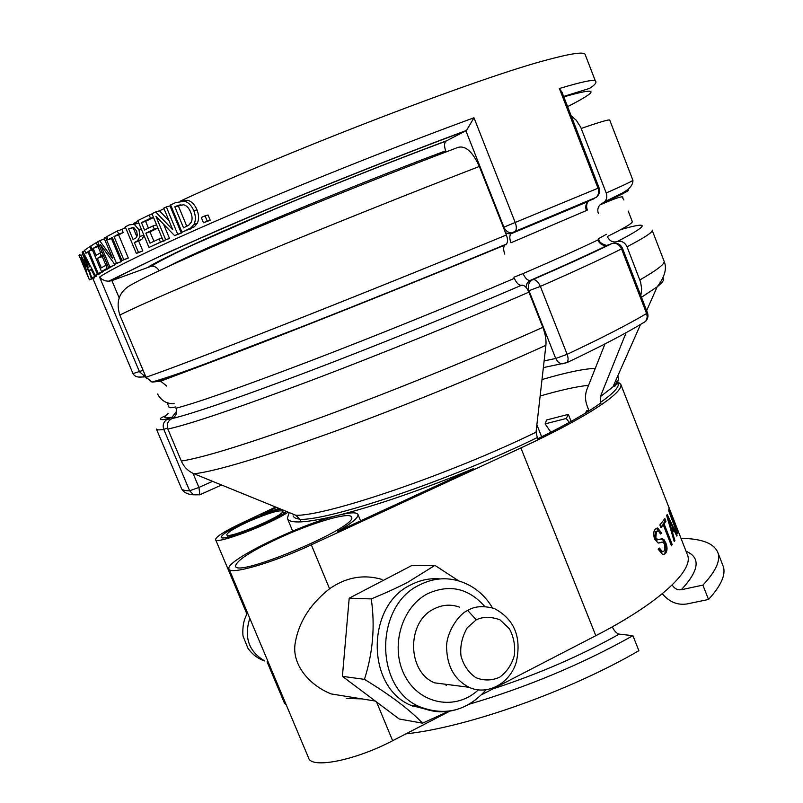 <?xml version="1.0" encoding="UTF-8"?>
<svg xmlns="http://www.w3.org/2000/svg" width="803" height="803" viewBox="0 0 803 803"><rect width="100%" height="100%" fill="white"/><g stroke="black" fill="none" stroke-linecap="round" stroke-linejoin="round"><path stroke-width="1.2" d="M199.997 238.31L201.603 237.417M166.351 206.933L170.005 205.879L181.297 233.101L174.592 235.64L155.933 216.318L165.669 239.706L163.25 240.81L151.968 213.728L155.652 211.972L172.755 229.728L163.782 208.138L166.351 206.933L177.694 234.235L174.592 235.64M163.641 224.358L169.513 238.451L163.25 240.81M153.534 217.493L145.604 221.327L148.445 228.132M157.94 228.072L149.99 231.846L153.935 241.322M164.254 240.488L148.987 247.434L137.785 220.604L149.177 215.063L150.512 218.265L141.458 222.642L144.53 230.009L152.971 225.974L154.306 229.176L145.865 233.191L150.02 243.158L159.114 238.913L160.449 242.104L148.987 247.434M138.046 221.226L133.589 223.455L138.839 223.134M144.078 235.67L141.81 239.374L138.688 241.061L142.824 250.948L136.369 253.447L125.258 226.878L129.243 224.86L134.272 224.368L138.979 229.768L139.963 236.443L137.534 240.8L134.332 242.526L138.477 252.433L136.369 253.447M117.348 230.963L121.895 229.447L123.2 232.559L118.643 234.948L128.319 258.044L121.956 260.553L112.269 237.457L108.044 239.736L106.739 236.654L117.348 230.963L118.653 234.095L114.016 236.524L123.732 259.67L121.956 260.553M111.476 238.551L121.183 261.668L114.709 264.277L100.465 244.604L109.82 266.857L108.546 267.55L97.705 241.783L99.642 240.649L112.731 258.717L104.079 238.13L105.534 237.317L116.475 263.354L114.709 264.277M113.685 262.882L114.628 265.11L108.546 267.55M99.381 245.768L98.036 246.591L100.636 252.754M103.597 255.786L102.252 256.589L105.906 265.271M111.838 266.345L106.397 269.667L101.489 271.484L90.769 246.019L96.27 242.626L97.554 245.678L93.128 248.358L96.069 255.354L100.204 252.905L101.479 255.946L97.344 258.375L101.329 267.831L105.815 265.301L107.09 268.332L101.489 271.484M102.864 270.982L103.125 271.605L102.232 272.157L97.283 274.004L87.898 251.761L85.861 253.206L84.606 250.235L89.976 246.541L91.241 249.552L88.792 251.158L98.187 273.452L97.283 274.004M99.963 273L99.411 273.964L94.443 275.83L91.01 269.176L89.223 270.511L91.773 277.738L91.261 278.139L82.137 252.182L82.89 251.57L95.236 275.309L94.443 275.83M96.48 275.068L96.24 276.242L91.261 278.139M94.373 276.955L94.352 277.948L89.384 279.856L79.035 255.344L79.597 254.631L80.993 255.374L83.893 260.905L85.911 266.676L85.821 270.39L89.384 279.856M180.615 201.011L187.701 200.318C191.606 201.362 194.707 204.544 197.006 209.864C199.014 215.144 199.084 219.651 197.207 223.395L194.336 226.797L181.99 232.298L170.637 204.936L175.546 202.667L184.399 201.212C188.374 202.236 191.505 205.417 193.824 210.757C195.832 216.057 195.872 220.594 193.945 224.358L191.044 227.781L181.99 232.298M205.046 215.836L208.057 214.993L210.225 220.253L203.46 222.772L201.282 217.503L205.046 215.836L207.224 221.126L203.46 222.772M190.642 212.133C192.369 216.338 192.539 219.731 191.134 222.321L188.765 225.161L183.556 227.871L174.803 206.772L183.526 204.745C186.497 205.438 188.866 207.897 190.642 212.133M180.906 204.584L174.803 206.772M178.296 205.779L186.828 226.366M197.207 223.395L193.945 224.358M164.384 240.81L160.449 242.104M162.055 237.949L159.114 238.913M149.99 231.846L145.865 233.191M157.92 228.022L154.306 229.176M156.595 224.84L152.971 225.974M145.604 221.327L141.458 222.642M153.483 217.352L150.512 218.265M152.148 214.16L149.177 215.063M128.319 258.044L123.732 259.67M118.643 234.948L114.016 236.524M123.2 232.559L118.653 234.095M112.571 238.18L108.044 239.736M111.928 266.566L107.09 268.332M107.361 264.739L105.815 265.301M102.252 256.589L97.344 258.375M103.376 255.264L101.479 255.946M102.101 252.222L100.204 252.905M98.036 246.591L93.128 248.358M99.11 245.126L97.554 245.678M97.836 242.074L96.27 242.626M89.635 266.476L88.189 267.57L83.924 255.294L89.635 266.476M96.751 275.841L91.773 277.738M91.291 269.728L89.223 270.511M100.194 273.442L95.236 275.309M84.857 250.837L82.89 251.57M83.472 261.447L84.837 265.281L84.646 267.61L80.511 257.803L81.665 257.904L83.472 261.447M94.654 277.627L89.685 279.534M88.179 269.487L85.821 270.39M103.125 271.605L98.187 273.452M92.375 249.843L88.792 251.158M92.114 249.231L91.241 249.552M90.849 246.22L89.976 246.541M88.159 252.363L85.861 253.206M106.839 236.865L105.534 237.317M121.183 261.668L116.475 263.354M104.44 238.973L99.642 240.649M114.628 265.11L109.82 266.857M136.661 231.033L137.373 235.47L135.888 237.969L133.067 239.505L128.631 228.885L133.75 227.56L136.661 231.033M136.932 236.835L133.007 227.45L128.631 228.885M142.824 250.948L138.477 252.433M138.688 241.061L134.332 242.526M181.297 233.101L177.694 234.235M169.112 220.955L159.506 210.818L155.652 211.972M169.513 238.451L165.669 239.706M210.225 220.253L207.224 221.126M212.574 481.328L198.943 487.441L199.857 494.829L193.523 494.799L189.638 490.763C184.7 490.814 181.95 489.991 181.408 488.294L156.495 429.254M643.344 322.776L645.622 321.381L646.736 319.433L647.198 316.533L646.596 313.531C627.926 324.583 601.427 338.183 567.109 354.324C568.454 358.058 568.404 360.818 566.968 362.605L562.09 363.869L560.394 363.418L557.844 361.731L555.726 358.489L544.123 360.888M176.65 411.246L172.093 417.169L167.907 418.945C161.493 420.19 159.305 419.768 161.333 417.66L165.338 415.894M144.189 376.968L138.538 377.029M446.127 151.897L445.695 150.813C444.129 146.367 444.169 143.165 445.826 141.208L466.553 130.407L473.981 117.77C404.782 143.044 312.889 179.511 238.812 211.159C164.685 242.837 114.167 267.078 99.562 277.065L139.471 371.739L144.911 376.446C138.799 377.912 134.834 376.978 133.017 373.626M169.684 420.089L167.907 418.945C163.702 421.244 162.316 424.707 163.752 429.344L189.638 490.763L198.943 487.441L192.991 473.318M165.689 415.733C163.37 417.992 165.508 418.463 172.093 417.169L173.388 417.791M99.562 277.065L101.901 279.283L105.273 280.819L108.606 281.251L111.798 280.659L151.667 266.074C154.989 266.215 157.458 267.78 159.084 270.772M590.295 200.168L591.018 199.636M588.117 201.563C585.768 204.052 585.186 207.054 586.371 210.567L510.939 242.787C509.463 238.672 509.453 235.68 510.889 233.824L511.511 233.382M598.817 239.424L597.813 239.997C600.052 244.483 603.364 246.19 607.751 245.106L608.152 244.955M180.454 201.041C292.252 149.127 482.262 76.496 548.178 59.603C571.074 53.48 583.38 51.703 585.076 54.283L595.384 81.043C593.969 79.216 581.974 81.705 559.38 88.521L562.04 92.295M559.38 88.521L598.034 188.233C599.219 191.787 598.687 194.788 596.428 197.247L595.254 197.769M525.855 287.143L527.2 283.027L530.241 280.418C563.315 266.014 589.151 254.25 607.751 245.106L611.756 243.64C616.042 242.606 619.304 244.353 621.532 248.88L646.596 313.531L647.479 312.779L622.486 248.288L621.532 248.88C602.25 258.596 575.199 271.103 540.369 286.4C538.161 281.572 535.601 279.324 532.71 279.665L530.241 280.418C527.621 280.638 525.242 278.36 523.084 273.582C554.813 259.891 579.726 248.699 597.813 239.997M505.519 232.8L509.132 233.803L514.984 231.876C516.65 229.919 516.751 226.837 515.275 222.652L473.981 117.77M509.132 233.803L511.672 233.312M537.9 439.903L536.033 432.195L545.889 345.31C546.421 340.03 545.398 334.038 542.828 327.353L528.926 292.141C526.728 287.273 524.289 284.975 521.609 285.216C518.949 285.456 516.53 283.168 514.362 278.36C453.043 304.598 374.288 336.477 308.733 361.551C241.221 387.237 196.986 402.785 176.008 408.195C177.453 412.842 176.098 416.315 171.932 418.614C193.382 413.485 239.033 397.736 308.884 371.357C376.717 345.571 458.332 312.508 521.609 285.216M300.964 521.9L299.91 519.37L295.855 515.275L194.135 473.82C188.233 471.301 183.967 467.035 181.317 461.032L167.847 429.063C166.402 424.396 167.767 420.913 171.932 418.614M469.173 704.221C527.471 687.017 582.065 664.161 632.925 635.675L619.203 634.129C616.624 633.487 614.315 631.058 612.257 626.852M166.713 386.062L160.73 381.204L152.008 382.098L146.016 377.229L119.828 315.067C115.451 300.904 119.637 290.596 132.385 284.162C151.064 273.793 192.79 254.892 257.582 227.46C320.558 200.951 397.274 170.316 458.071 147.371C465.559 145.393 472.656 151.747 479.341 166.452L506.392 235.008C507.877 239.204 507.877 242.235 506.382 244.102C446.408 269.065 370.655 299.69 305.24 325.416L208.68 362.595C189.598 369.651 175.486 375.031 152.008 382.098M504.786 254.119C503.3 249.984 503.3 246.983 504.776 245.126L506.382 244.102M405.896 733.862C467.226 727.317 569.678 691.082 638.877 650.681L632.925 635.675M165.067 416.014L168.118 413.665M146.949 378.886L144.701 376.487M588.9 410.443L586.752 410.755L585.246 413.224M569.287 422.438L566.276 418.483L568.323 414.368L571.114 421.424M566.276 418.483L545.137 423.884L550.868 432.185M568.323 414.368L546.542 419.989L545.137 423.884M605 343.905L586.993 389.254C584.945 394.705 585.046 400.416 587.304 406.388L589.061 410.855M536.876 424.787L541.654 436.812M601.347 404.782L600.423 402.444L600.333 396.702L626.109 332.693M662.284 593.748C669.25 601.949 677.451 605.352 686.876 603.966L708.507 599.48L702.886 585.116L681.295 589.733C677.471 590.215 674.43 588.619 672.171 584.965M702.886 585.116C715.523 571.646 720.572 560.926 718.033 552.976C714.439 543.48 702.103 538.612 681.014 538.361M640.844 295.675L641.667 289L640.623 282.154L627.033 246.762C624.804 242.265 621.512 240.559 617.136 241.643C612.779 242.717 609.497 241.01 607.299 236.544C623.981 228.283 632.332 223.334 632.332 221.708L632.202 221.367M598.406 213.638C597.251 210.276 597.753 207.365 599.901 204.926L604.689 201.744C606.847 199.285 607.349 196.354 606.205 192.971L580.77 127.346L576.353 120.36L571.164 115.853M708.507 599.48C721.024 585.758 725.962 574.787 723.312 566.557L722.63 564.79M346.354 698.449L361.972 698.891M412.652 706.198L414.478 705.807M375.302 701.049L331.197 693.922C309.767 685.501 292.091 665.205 295.032 644.157C298.375 622.767 309.878 604.298 329.561 588.76C346.173 577.196 363.659 574.095 382.027 579.435M446.066 685.652L447.03 684.447M617.557 381.445L620.789 384.326C623.981 392.567 585.507 418.162 520.896 447.944L311.323 544.825C272.568 562.953 229.558 575.299 229.006 568.925C224.408 561.006 300.382 524.148 338.324 515.265C350.259 512.324 356.803 512.063 357.967 514.492C358.62 517.534 351.754 523.225 337.38 531.556L473.76 468.55C421.123 490.111 375.985 505.679 338.324 515.265C306.375 522.994 289.391 524.028 287.364 518.357L289.2 512.555M229.066 569.076L308.583 757.912C311.173 769.053 355.157 760.491 392.637 740.717L449.881 711.127M476.279 619.806C483.185 616.543 491.085 616.553 499.988 619.836L509.343 628.699C513.739 636.799 515.406 645.692 514.362 655.378C511.722 664.693 506.813 671.97 499.627 677.22C491.697 680.733 483.747 680.864 475.788 677.612C468.571 672.573 463.632 665.386 461.002 656.061C459.918 646.345 462.006 636.909 467.246 627.755L476.279 619.806L467.717 610.501C458.352 614.104 444.932 634.45 446.699 649.808C447.713 667.504 455.1 679.97 468.882 687.197C487.15 695.98 509.955 683.644 516.309 662.104C521.739 637.06 514.382 619.183 494.216 608.453C483.195 605.532 474.362 606.215 467.717 610.491M451.948 685.35L452.862 685.2M459.436 607.118C450.724 604.007 442.122 604.659 433.65 609.086C406.519 622.034 407.021 671.86 434.614 682.851L468.862 687.258M429.836 710.284L410.413 705.164C365.746 686.153 366.449 605.301 410.815 584.875C420.2 579.997 429.916 578.009 439.984 578.913M448.486 711.338L422.539 723.172C409.851 709.812 390.489 695.197 364.452 679.348C372.923 652.839 375.192 626.019 371.257 598.908C386.484 592.644 398.8 587.013 408.225 581.994L434.935 565.372L458.744 580.91M434.935 565.372L411.628 565.603L349.195 598.195L342.409 676.347L399.211 719.006L422.539 723.172M371.257 598.908L349.195 598.195M364.452 679.348L342.409 676.347M677.08 533.383L668.528 510.306L677.501 533.242M664.031 519.812L664.733 521.609L662.917 524.168L663.198 524.891M671.117 544.916L672.221 544.605L671.418 545.689L663.258 524.871L660.638 526.949M664.733 521.609L665.918 521.257L664.081 523.827L672.221 544.605M663.258 524.871L660.909 527.631L659.855 524.941L664.874 518.597L665.918 521.257M662.917 524.168L664.081 523.827M656.924 531.094L655.288 531.777L654.716 537.97L656.643 539.957L661.291 538.994L662.806 539.937L664.733 543.3C666.44 547.857 666.239 551.43 664.131 554L663.077 554.793M656.382 528.294L660.287 533.393M658.52 548.85L661.411 552.042L664.493 550.848L664.824 544.273L662.826 542.085L658.741 543.019M662.806 539.937L663.961 539.636L665.888 542.999C667.594 547.566 667.393 551.139 665.265 553.729L662.876 554.783L658.159 549.182L659.383 548.047L662.535 551.771L661.411 552.042M660.427 533.242L661.582 532.931L660.558 534.015L658.44 531.034L656.422 531.486L655.83 537.699L657.757 539.676L662.445 538.703L663.961 539.636M662.204 542.135L658.169 543.029L654.716 539.204C653.14 534.647 653.351 531.275 655.328 529.087L657.657 528.013L661.582 532.931M671.75 529.99L672.794 527.742L668.337 518.567L671.75 529.99L670.997 530.221M667.634 518.798L668.337 518.567M667.132 517.112L667.905 518.708M672.543 528.344L673.376 530.1M676.447 535.36L677.11 535.139L676.819 536.123L673.868 529.94L672.683 530.321L671.679 532.57M674.008 540.74L674.861 540.489L674.239 541.563L666.671 515.566L667.203 514.452L677.11 535.139M671.79 532.971L672.583 532.73L674.861 540.489M673.868 529.94L672.583 532.73M675.273 523.817L676.648 527.169M677.341 531.174L668.668 509.002L675.343 523.797L668.186 505.499M670.224 512.976L677.612 531.084M677.049 528.233L670.485 512.886M676.788 527.521L677.07 528.223M481.519 694.776L595.816 635.695C658.51 603.465 693.591 570.632 687.659 555.365L687.117 553.98M250.345 520.756C268.824 512.956 279.615 509.754 282.706 511.16C285.918 515.014 226.938 539.957 226.807 534.758C227.47 532.198 235.319 527.531 250.345 520.756M276.613 507.426L261.045 514.773L279.093 508.44M286.43 511.431C276.583 520.515 220.825 542.497 221.196 537.167C222.019 534.075 231.435 528.464 249.472 520.344C261.939 514.934 272.358 511.18 280.709 509.092M288.147 512.123C270.47 524.259 215.114 545.147 215.575 539.576C215.877 536.775 224.258 531.425 240.729 523.516L275.67 507.044M267.088 661.893L284.513 703.257L286.239 704.853M283.148 536.183C315.78 521.538 350.459 511.662 351.543 517.112C359.202 526.377 235.921 578.572 235.5 566.095C236.755 560.082 252.634 550.115 283.148 536.183M613.843 384.818L614.917 386.484M600.664 403.046C587.204 412.862 566.145 424.797 537.488 438.86M299.81 519.129C295.946 518.698 293.717 517.604 293.125 515.837L293.276 516.209M170.005 205.879L170.858 205.478M121.895 229.447L125.539 227.55M103.276 255.033L100.485 255.615M585.076 54.283L585.327 54.935M108.204 281.251L112.601 280.167M143.105 370.334L133.007 373.586L92.887 278.511M465.911 130.819L503.913 227.159C505.539 230.772 508.078 232.689 511.551 232.92L596.428 197.247C599.339 194.607 600.202 191.455 599.038 187.782L503.371 227.369M180.454 204.785L177.001 205.769M197.006 209.864L193.824 210.757M187.701 200.318L184.399 201.212M190.391 229.016L186.979 230.07M85.018 260.483L83.893 260.905M82.98 254.621L80.993 255.374M88.129 269.326L86.102 270.099M87.045 266.255L85.911 266.676M141.298 229.016L138.979 229.768M138.538 222.993L134.272 224.368M140.475 240.187L136.149 241.633M143.867 235.159L139.963 236.443M159.506 210.818L164.013 208.69M528.394 290.917L540.369 286.4L567.109 354.324L555.726 358.489L528.996 290.746C527.491 285.657 528.725 281.963 532.71 279.665C566.516 264.95 592.865 252.935 611.756 243.64L612.338 243.45M582.145 204.072L582.185 203.5M175.506 406.98C171.32 407.874 169.152 407.954 169.011 407.221L167.054 402.584M156.424 429.093C156.665 430.057 159.104 430.137 163.752 429.344L167.506 428.079M119.165 297.863L111.908 280.618M561.929 92.004L599.038 187.772M514.281 232.348L594.29 198.622M513.91 277.216L523.084 273.582M567.591 106.628C600.072 90.107 598.807 86.854 563.806 96.862M465.971 130.789C399.974 155.3 314.947 189.167 245.798 218.526C174.693 248.92 130.026 269.627 111.798 280.659M446.287 140.886C391.051 161.453 320.999 189.367 263.354 213.799C203.972 239.123 165.85 256.709 148.977 266.566M167.305 266.937C204.203 247.444 345.38 188.303 445.695 150.813M299.91 519.37C330.224 520.565 452.651 479.11 537.016 437.685M492.962 688.864C538.452 674.028 580.529 655.79 619.203 634.129M295.855 515.275C326.299 516.259 450.433 474.051 536.033 432.195M194.135 473.82C216.549 471.09 262.932 457.118 333.275 431.904C401.54 407.121 483.105 373.877 545.889 345.31M181.317 461.032C203.781 457.66 251.178 442.834 323.529 416.526C393.761 390.7 478.016 356.422 542.828 327.353M167.847 429.063C189.749 424.255 236.815 408.315 309.035 381.254C379.177 354.755 463.672 320.497 528.926 292.141M156.394 381.656C177.212 374.911 222.471 357.927 292.182 330.695C359.915 304.146 441.801 271.113 505.579 244.614M146.016 377.229C167.004 370.073 213.508 352.346 285.517 324.031C355.518 296.437 440.405 262.22 506.392 235.008M119.828 315.067C139.722 305.08 185.543 285.175 257.301 255.354C327.112 226.446 412.471 192.278 479.341 166.452M588.559 385.31C576.755 386.504 560.604 390.077 540.138 396.02M600.423 402.444C613.341 393.41 619.314 387.006 618.34 383.232L615.7 380.612M681.295 589.733C699.313 570.381 700.899 557.553 686.053 551.26M600.333 396.702L612.92 386.905C618.21 381.837 619.796 378.253 617.678 376.155M641.477 297.301L657.175 286.832C662.816 282.335 664.784 279.334 663.077 277.828M639.871 279.936C656.493 270.4 664.593 264.227 664.171 261.427L663.91 260.774M627.033 246.762C643.966 237.939 652.367 232.499 652.237 230.461L652.116 230.059M617.136 241.643C649.195 225.021 650.46 220.996 620.93 229.558M602.943 203.049C624.834 193.152 632.704 188.886 626.551 190.261M606.205 192.971C623.66 185.302 632.563 181.066 632.905 180.253L632.844 180.103M581.221 128.45C599.309 122.186 608.804 119.386 609.718 120.059L609.808 120.289M595.274 368.386C583.972 368.748 566.215 372.462 542.005 379.548M311.323 544.825L329.561 588.76M376.567 701.993L392.637 740.717M492.49 607.861C484.781 594.983 474.182 586.21 460.711 581.553C446.809 576.925 433.058 578.07 419.467 584.996C374.78 605.633 374.108 687.368 419.136 706.55C430.94 712.151 443.055 713.265 455.502 709.882M478.227 689.948C456.114 710.826 420.039 704.693 405.124 676.287C389.736 648.212 401.078 607.429 427.437 593.798C449.339 583.851 468.43 588.067 484.701 606.456M664.733 543.3L665.888 542.999M660.869 539.024L662.013 538.723M657.255 539.897L658.38 539.626M654.716 537.97L655.83 537.699M655.288 531.777L656.422 531.486M664.131 554L665.265 553.729M595.816 635.695L520.896 447.944M247.404 612.619L244.905 618.621C242.335 625.296 242.626 635.273 243.209 636.518L247.876 648.111C252.172 654.335 257.813 658.631 264.799 660.989C248.8 651.645 243.801 637.421 249.803 618.32M191.044 227.781L194.336 226.797M86.252 269.838L88.059 269.146M137.534 240.8L141.81 239.374M221.558 484.992L200.298 494.568L193.523 494.799C187.43 494.427 183.425 492.339 181.498 488.525M647.479 312.779C648.533 315.97 647.921 318.841 645.622 321.381C626.852 332.904 600.634 346.645 566.968 362.605L543.36 367.603M509.232 233.803L510.889 233.824L588.137 201.543C586.411 203.962 586.16 206.803 587.384 210.065M598.807 239.445C599.108 242.034 601.698 244.032 606.556 245.417M622.486 248.288C620.649 244.403 617.577 242.737 613.251 243.289M595.384 81.043C597.041 82.338 595.113 84.777 589.613 88.38L563.636 96.43M466.553 130.407C391.653 158.251 292.844 197.919 219.791 229.497L164.665 253.929L108.606 281.251M445.826 141.208C393.992 160.48 328.889 186.326 273.472 209.653L192.81 244.995C179.22 251.259 159.687 260.845 151.667 266.074M160.73 381.204C176.901 374.891 226.255 356.853 293.205 330.445C360.346 304.106 441.6 271.324 504.776 245.126M618.34 383.232L612.92 386.905L640.533 324.462M646.646 310.641L657.175 286.832C664.784 276.884 667.112 268.413 664.171 261.427L652.237 230.461M632.332 221.708L628.227 211.089M623.901 199.997L622.606 197.909C624.403 195.249 616.834 197.588 599.901 204.926M609.718 120.059L632.905 180.253C633.176 185.453 628.558 190.271 619.053 194.697L604.689 201.744M723.312 566.557L718.033 552.976M360.577 520.836L357.967 514.492M410.413 705.164L419.136 706.55C444.762 716.537 467.025 710.996 485.935 689.948M661.291 538.994L662.445 538.703M656.643 539.957L657.757 539.676M656.513 528.304L657.657 528.013M687.659 555.365L676.256 526.206M674.279 521.147L620.789 384.326M283.66 513.458L282.706 511.16M227.801 537.117L226.807 534.758M246.812 613.743L215.575 539.576M292.653 531.084L287.524 518.738M157.559 394.012C161.242 400.717 166.753 403.939 174.121 403.678M598.536 238.682L606.426 234.315"/></g></svg>
